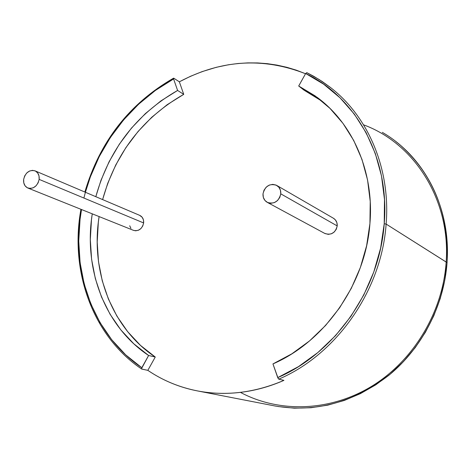 <?xml version="1.0" encoding="UTF-8"?>
<svg xmlns="http://www.w3.org/2000/svg" width="471" height="471" viewBox="0 0 471 471"><rect width="100%" height="100%" fill="white"/><g stroke="black" fill="none" stroke-linecap="round" stroke-linejoin="round"><path stroke-width="0.71" d="M28.001 188.082L133.593 230.396C138.792 231.396 142.136 228.912 143.637 222.948L39.152 179.386C37.374 186.204 33.641 189.101 27.948 188.059C24.733 186.545 23.297 183.666 23.638 179.416C25.446 172.545 29.22 169.672 34.954 170.808C38.086 172.339 39.482 175.2 39.152 179.386L143.637 222.948C143.861 219.28 142.542 216.742 139.669 215.347L35.125 170.879M23.638 179.416L23.78 182.878L25.075 185.815L27.33 187.782L30.209 188.477L33.27 187.788L36.049 185.821L38.116 182.866L39.152 179.386L38.999 175.907L37.686 172.969L35.413 171.014L32.528 170.343L29.479 171.05L26.723 173.022L24.669 175.954L23.638 179.416M133.434 230.331L135.66 230.802L138.433 230.242L140.923 228.553L142.754 225.992L143.637 222.948L143.437 219.892L142.189 217.29L139.64 215.329M129.708 225.774L130.938 228.376M267.398 202.424L324.978 233.545C331.343 235.382 335.423 232.839 337.218 225.921L280.775 193.846C278.75 201.506 274.287 204.367 267.393 202.418C264.255 200.611 262.789 197.726 263.012 193.781C265.096 186.033 269.618 183.213 276.577 185.333C279.586 187.158 280.981 189.996 280.775 193.846L337.218 225.921C337.377 222.436 336.064 219.851 333.28 218.161L276.936 185.539M333.268 218.15L335.334 219.822L336.877 222.624L337.218 225.921L336.312 229.2L334.286 231.956L331.466 233.769L328.269 234.37L324.672 233.38M263.012 193.781L263.336 197.396L264.955 200.469L267.634 202.536L270.966 203.284L274.44 202.583L277.525 200.546L279.756 197.473L280.775 193.846L280.433 190.213L278.791 187.14L276.094 185.085L272.762 184.367L269.3 185.085L266.233 187.122L264.031 190.178L263.012 193.781M91.568 218.844L91.71 218.208M317.024 97.267L322.252 101.383L303.978 90.132L298.702 86.005L317.024 97.267C352.861 123.479 374.339 172.256 369.929 223.542L366.621 245.732L360.362 267.51L351.284 288.376L339.591 307.851L325.555 325.496L309.512 340.933L291.843 353.821L272.95 363.924L277.731 377.618L278.785 379.137C336.559 354.533 381.61 290.248 386.126 224.066L384.218 223.749C379.714 289.406 335.034 353.179 277.731 377.618L298.473 366.626L317.89 352.538L335.529 335.646L350.96 316.294L363.812 294.923L373.774 272.014L380.627 248.105L384.218 223.749L384.489 199.504L381.486 175.918L375.31 153.511L366.155 132.751L354.286 114.059L340.003 97.785L323.671 84.197L305.661 73.511L298.702 86.005L315.123 95.884L329.988 108.395L342.959 123.343L353.721 140.47L361.993 159.457L367.551 179.928L370.23 201.441L369.929 223.542C365.696 283.354 325.149 341.393 272.95 363.924L278.237 378.637L278.785 379.137L283.913 380.38C254.964 392.743 226.274 396.282 197.844 390.989C179.545 387.427 162.872 380.55 147.835 370.353L141.683 369.034L141.806 367.721C93.052 334.934 70.344 270.442 81.518 209.53L80.052 219.398L78.745 241.117L80.094 262.647L84.103 283.63L90.756 303.701L99.982 322.5L111.68 339.668L125.686 354.851L141.806 367.721L148.618 355.493L133.782 343.783L120.864 329.93L110.061 314.239L101.518 297.024L95.342 278.608L91.598 259.338L90.314 239.545L91.48 219.563L92.263 213.834C83.385 268.923 104.703 326.338 148.618 355.493L155.259 357.03L148.618 355.493L141.524 368.628L141.806 369.087L147.835 370.353C157.261 376.753 167.411 381.875 178.285 385.725C189.165 389.564 200.511 391.966 212.315 392.932C224.125 393.886 236.089 393.32 248.193 391.236C260.298 389.134 272.209 385.513 283.913 380.38L278.785 379.137C336.559 354.533 381.61 290.248 386.126 224.066L447.02 262.553C450.635 214.352 430.129 167.947 395.934 141.624M330.907 87.83L319.244 79.587L306.88 72.687L318.896 79.369L330.253 87.318L322.193 81.495L313.78 76.32L306.827 72.652L305.661 73.511C356.076 97.391 389.917 157.973 384.218 223.749L386.126 224.066C390.706 169.183 368.399 116.973 330.907 87.83C368.399 116.973 390.706 169.183 386.126 224.066L447.067 262.624L444.683 280.663L440.255 298.508L433.797 315.8L425.413 332.261L415.234 347.627L403.435 361.646L390.212 374.104L375.793 384.819L360.409 393.638L344.319 400.438L327.775 405.148L311.043 407.727L294.363 408.174L277.996 406.514M83.915 198.05C95.872 148.024 129.507 102.872 173.593 78.957L173.811 78.221L179.351 81.813C220.993 59.764 263.053 57.073 305.532 73.741L296.365 70.191L286.986 67.341L276.93 65.092L267.31 63.667L257.625 62.937L247.87 62.884L238.096 63.503L228.388 64.78L216.354 67.294L202.118 71.616L190.584 76.255L179.351 81.813L183.743 94.353C142.76 117.774 115.719 152.851 102.613 199.586L107.706 183.384L115.766 164.95L125.91 147.594L137.985 131.592L151.792 117.22L167.123 104.733L183.743 94.353L177.596 90.45L173.593 78.957L173.811 78.221L179.351 81.813L183.743 94.353L177.596 90.45L173.593 78.957L155.406 90.426L138.639 104.191L123.543 119.987L110.338 137.556L99.234 156.59L90.391 176.796L85.404 192.268M240.428 392.372C279.091 413.032 329.771 411.736 371.578 386.355C413.279 360.892 442.575 312.573 446.102 262.747C451.053 200.658 414.674 143.52 363.571 124.827M382.328 132.363C424.188 156.407 451.212 208.023 447.02 262.553C443.918 305.573 422.075 347.869 389.011 375.104C353.474 402.528 315.541 412.832 275.211 406.02C315.599 412.837 353.562 402.528 389.105 375.087C422.175 347.845 443.976 305.549 447.067 262.618L447.014 262.671M306.88 72.687L305.661 73.511L298.702 86.005L303.978 90.132L320.28 99.946M95.813 196.69L100.959 180.346L109.089 161.747L119.322 144.226L131.491 128.077L145.409 113.564L160.858 100.941L177.596 90.45C136.319 114.135 109.054 149.548 95.813 196.69M99.104 216.578C90.355 271.19 111.615 328.122 155.259 357.03L147.835 370.353L155.259 357.03L140.511 345.42L127.67 331.684L116.914 316.123L108.407 299.05L102.248 280.798L98.504 261.688L97.203 242.065L98.333 222.253L99.104 216.578M401.339 146.092C433.815 175.612 449.057 214.452 447.073 262.618M173.54 78.18C129.301 103.679 99.74 141.63 84.857 192.033M80.941 209.295C69.555 270.766 92.499 335.923 141.653 369.017M198.362 391.089L275.211 406.02"/></g></svg>
